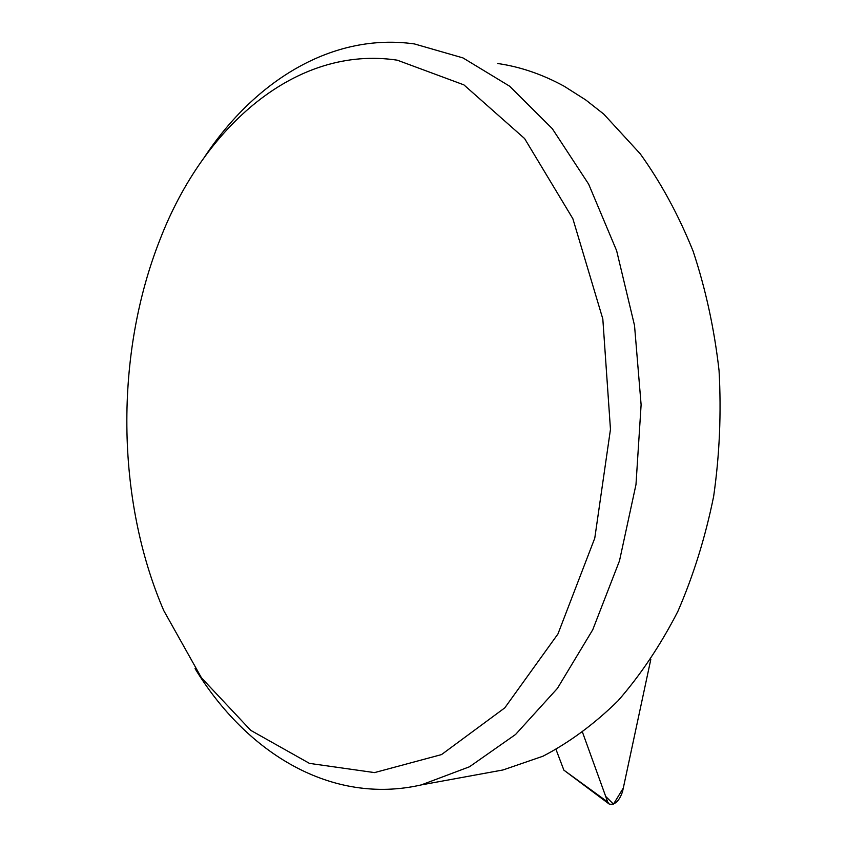 <?xml version="1.0" encoding="UTF-8"?>
<svg xmlns="http://www.w3.org/2000/svg" width="847" height="847" viewBox="0 0 847 847"><rect width="100%" height="100%" fill="white"/><g stroke="black" fill="none" stroke-linecap="round" stroke-linejoin="round"><path stroke-width="1.27" d="M497.75 63.514C520.28 66.775 542.419 74.345 564.144 86.225L585.711 99.925L603.742 114.08L640.237 153.815C660.861 182.507 678.479 214.937 693.079 251.093C705.657 288.965 714.307 328.784 719.05 370.541C721.411 412.796 719.611 454.744 713.65 496.374C705.382 537.178 693.46 575.494 677.886 611.354C660.48 645.245 640.491 675.101 617.908 700.924C594.213 724.132 569.237 742.554 542.969 756.212L503.002 769.965L487.29 772.835M204.773 156.642C255.423 80.327 332.786 32.43 414.416 43.928L462.96 57.903L509.619 86.193L552.255 128.617L588.633 184.127L616.637 250.712L634.519 325.46L641.115 404.771L635.981 484.579L619.496 560.82L592.741 629.766L557.411 688.378L515.579 734.465L469.492 766.768L421.319 784.904C331.833 805.338 246.848 753.555 195.054 668.611M397.285 60.179L463.891 84.869L524.6 138.559L572.868 218.727L602.82 318.959L610.465 429.355L594.774 538.163L557.94 633.98L504.77 707.88L441.509 754.592L374.533 772.602L309.483 763.391L250.754 730.358L201.491 677.875L163.757 610.581C115.806 499.391 114.461 354.014 160.337 238.716C203.915 126.436 296.132 44.912 397.285 60.179M608.961 803.877L563.88 770.156L607.723 802.024L609.258 804.099C614.837 805.201 619.273 801.04 622.545 791.617L650.814 659.389L623.297 788.081L613.482 804.131L605.711 796.455L582.588 732.486L607.723 802.024M556.056 749.574L563.88 770.156M421.319 784.904L503.002 769.965"/></g></svg>
